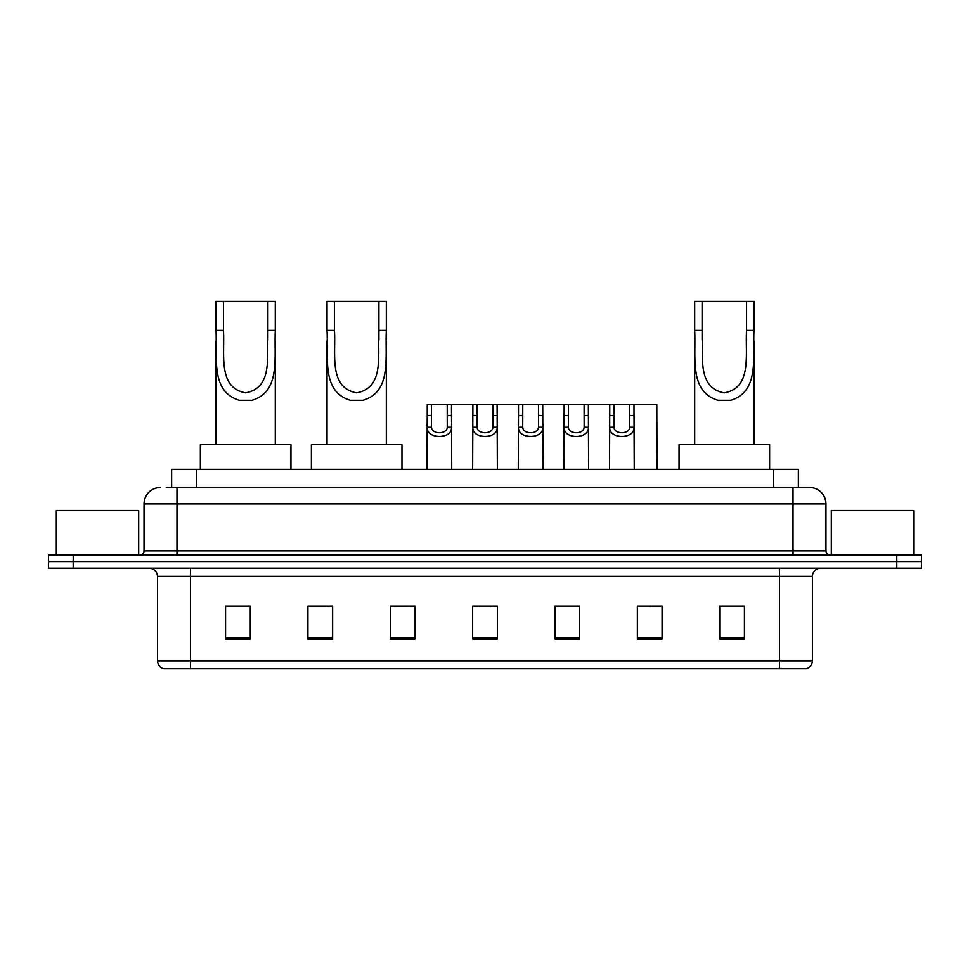 <?xml version="1.0" encoding="UTF-8"?>
<svg xmlns="http://www.w3.org/2000/svg" width="970" height="970" viewBox="0 0 970 970"><rect width="100%" height="100%" fill="white"/><g stroke="black" fill="none" stroke-linecap="round" stroke-linejoin="round"><path stroke-width="1.45" d="M166.282 487.474L176.976 487.474L166.282 487.474L171.641 487.474L171.641 469.347L798.359 469.347L798.359 487.474M160.511 487.474A16.466 16.466 0 0 0 144.033 503.939L144.033 550.887A4.122 4.122 0 0 1 139.922 555.01M825.967 503.939L176.976 503.939L176.976 487.474L809.489 487.474A16.466 16.466 0 0 1 825.967 503.939L825.967 550.887C826.21 553.385 827.58 554.755 830.077 555.01M73.211 555.01L48.5 555.01L48.5 561.594L73.211 561.594L48.5 561.594L48.5 568.178L73.211 568.178L73.211 561.594L896.789 561.594L73.211 561.594L73.211 555.01L896.789 555.01L896.789 561.594L921.5 561.594L896.789 561.594L896.789 568.178L73.211 568.178M896.789 568.178L921.5 568.178L921.5 555.01L896.789 555.01M809.247 487.474L803.718 487.474M812.46 660.752C812.229 664.705 810.253 667.336 806.531 668.657L779.516 668.657L779.516 660.752L812.46 660.752L812.46 576.422A8.233 8.233 0 0 1 820.693 568.178M779.516 668.657L163.469 668.657A8.233 8.233 0 0 1 157.54 660.752L157.54 576.422C157.055 571.415 154.315 568.675 149.307 568.178M744.427 639.097L744.427 606.153L719.716 606.153L719.716 639.097L744.427 639.097M662.073 639.097L662.073 606.153L637.363 606.153L637.363 639.097L662.073 639.097M579.708 639.097L579.708 606.153L555.01 606.153L555.01 639.097L579.708 639.097M250.284 639.097L250.284 606.153L225.573 606.153L225.573 639.097L250.284 639.097M332.637 639.097L332.637 606.153L307.926 606.153L307.926 639.097L332.637 639.097M414.99 639.097L414.99 606.153L390.292 606.153L390.292 639.097L414.99 639.097M497.355 639.097L497.355 606.153L472.645 606.153L472.645 639.097L497.355 639.097M764.53 668.657L190.484 668.657L190.484 660.752L779.516 660.752L779.516 576.422L157.54 576.422M638.515 606.311L650.87 606.311M414.99 606.153L390.292 606.311L414.99 606.153M327.036 606.311L332.637 606.311M570.081 606.311L559.617 606.311M478.828 606.311L491.172 606.311M250.284 606.311L225.573 606.311M579.708 606.311L555.01 606.311M744.427 606.311L719.716 606.311M138.686 555.01L138.686 510.535L56.321 510.535L56.321 555.01M223.427 301.343L275.31 301.343L275.31 330.406C273.976 357.518 280.888 391.589 252.079 400.295L239.25 400.295C210.429 391.553 217.353 357.433 216.019 330.406L216.019 301.343L223.427 301.343L223.427 339.949M216.019 330.406L223.427 330.406C225.016 353.747 217.377 387.551 245.507 392.862C274.001 387.891 266.326 353.88 267.902 330.406L267.902 301.343M275.31 330.406L267.902 330.406L267.902 340.07M216.019 341.003L216.019 444.648M275.31 341.064L275.31 444.648M290.964 469.347L290.964 444.648L200.366 444.648L200.366 469.347M334.444 301.343L386.339 301.343L386.339 330.406C385.005 357.518 391.904 391.589 363.095 400.295L350.267 400.295C321.446 391.553 328.381 357.433 327.036 330.406L327.036 301.343L334.444 301.343L334.444 339.949M327.036 330.406L334.444 330.406C336.032 353.747 328.393 387.551 356.524 392.862C385.017 387.891 377.342 353.88 378.918 330.406L378.918 301.343M386.339 330.406L378.918 330.406L378.918 340.07M327.036 341.003L327.036 444.648M386.339 341.064L386.339 444.648M401.98 469.347L401.98 444.648L311.394 444.648L311.394 469.347M702.098 301.343L753.981 301.343L753.981 330.406C752.647 357.518 759.558 391.589 730.749 400.295L717.921 400.295C689.088 391.553 696.023 357.433 694.69 330.406L694.69 301.343L702.098 301.343L702.098 339.949M694.69 330.406L702.098 330.406C703.686 353.747 696.036 387.551 724.166 392.862C752.671 387.891 744.996 353.88 746.573 330.406L746.573 301.343M753.981 330.406L746.573 330.406L746.573 340.07M694.69 341.003L694.69 444.648M753.981 341.064L753.981 444.648M769.634 469.347L769.634 444.648L679.036 444.648L679.036 469.347M913.679 555.01L913.679 510.535L831.314 510.535L831.314 555.01M431.517 404.284L431.48 427.236C431.771 434.548 446.976 434.548 447.267 427.236L447.231 404.284L427.273 404.284L427.018 469.347M447.231 404.284L451.474 404.284L451.729 469.347M451.729 424.266L451.499 427.236C452.493 439.495 426.254 439.495 427.249 427.236L427.018 424.266M477.143 404.284L477.107 427.236C477.398 434.548 492.602 434.548 492.893 427.236L492.857 404.284L472.899 404.284L472.645 469.347M492.857 404.284L497.101 404.284L497.355 469.347M497.355 424.266L497.125 427.236C498.119 439.495 471.881 439.495 472.875 427.236L472.645 424.266M522.769 404.284L522.733 427.236C523.024 434.548 538.229 434.548 538.52 427.236L538.483 404.284L518.526 404.284L518.271 469.347M538.483 404.284L542.727 404.284L542.982 469.347M542.982 424.266L542.751 427.236C543.746 439.495 517.507 439.495 518.501 427.236L518.271 424.266M568.396 404.284L568.359 427.236C568.65 434.548 583.855 434.548 584.146 427.236L584.11 404.284L564.152 404.284L563.897 469.347M584.11 404.284L588.353 404.284L588.608 469.347M588.608 424.266L588.378 427.236C589.372 439.495 563.146 439.495 564.128 427.236L563.897 424.266M614.022 404.284L613.986 427.236C614.277 434.548 629.481 434.548 629.772 427.236L629.736 404.284L609.778 404.284L609.524 469.347M629.736 404.284L633.98 404.284L634.235 469.347M634.235 424.266L634.004 427.236C634.998 439.495 608.772 439.495 609.754 427.236L609.524 424.266M451.474 404.284L472.899 404.284M497.101 404.284L518.526 404.284M542.727 404.284L564.152 404.284M588.353 404.284L609.778 404.284M633.98 404.284L656.799 404.284L657.042 469.347M196.352 487.474L196.352 469.347M773.648 487.474L773.648 469.347M176.976 555.01L176.976 503.939L144.033 503.939M144.033 550.887L825.967 550.887M793.023 487.474L793.023 555.01M779.516 568.178L779.516 576.422L812.46 576.422M157.54 660.752L190.484 660.752L190.484 568.178M497.355 637.945L472.645 637.945M414.99 637.945L390.292 637.945M332.637 637.945L307.926 637.945M250.284 637.945L225.573 637.945M579.708 637.945L555.01 637.945M662.073 637.945L637.363 637.945M744.427 637.945L719.716 637.945M239.25 400.295L252.079 400.295M350.267 400.295L363.095 400.295M717.921 400.295L730.749 400.295M451.499 427.236L447.267 427.236M431.48 427.236L427.249 427.236M431.517 415.584L427.273 415.584M451.474 415.584L447.231 415.584M497.125 427.236L492.893 427.236M477.107 427.236L472.875 427.236M477.143 415.584L472.899 415.584M497.101 415.584L492.857 415.584M542.751 427.236L538.52 427.236M522.733 427.236L518.501 427.236M522.769 415.584L518.526 415.584M542.727 415.584L538.483 415.584M588.378 427.236L584.146 427.236M568.359 427.236L564.128 427.236M568.396 415.584L564.152 415.584M588.353 415.584L584.11 415.584M634.004 427.236L629.772 427.236M613.986 427.236L609.754 427.236M614.022 415.584L609.778 415.584M633.98 415.584L629.736 415.584"/></g></svg>
